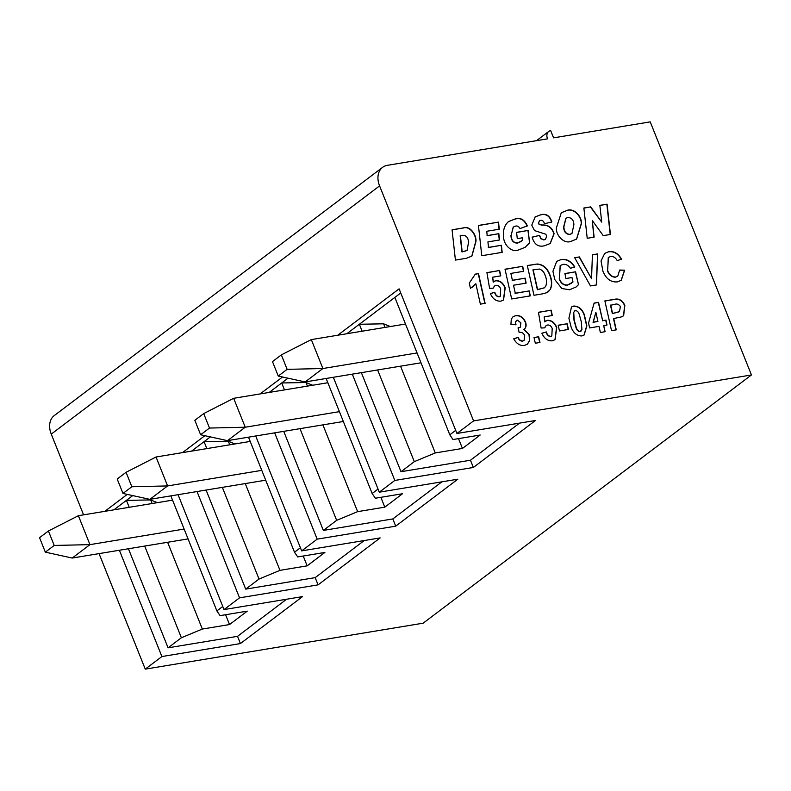 <?xml version="1.0" encoding="UTF-8"?>
<svg xmlns="http://www.w3.org/2000/svg" width="791" height="791" viewBox="0 0 791 791"><rect width="100%" height="100%" fill="white"/><g stroke="black" fill="none" stroke-linecap="round" stroke-linejoin="round"><path stroke-width="1.19" d="M565.911 278.531L564.912 273.557L575.591 271.797L578.498 284.661L576.184 286.925L569.589 289.783L561.798 288.507L554.748 279.51L552.939 271.254L556.716 261.346L561.126 259.557C566.435 258.617 570.993 261.07 574.81 266.923L570.41 268.297C568.284 265.272 565.832 263.967 563.024 264.382L560.275 265.509L559.395 278.748C561.126 283.247 563.874 285.324 567.631 284.968L572.991 282.011L571.982 277.532L565.911 278.531M597.61 253.921L596.503 284.938L590.482 285.937L574.691 257.708L579.398 256.927L591.549 278.64L592.41 254.781L597.61 253.921L596.285 284.978M535.319 343.235L534.024 337.52L538.671 336.758L539.966 342.473L535.319 343.235M544.168 316.865L544.762 321.848L547.303 320.306C551.515 320.157 554.669 322.53 556.745 327.444L555.074 339.665L552.336 340.822C547.728 341.089 544.238 338.548 541.875 333.219L546.314 331.933L546.551 332.556C547.382 334.959 548.806 336.215 550.813 336.333L551.821 335.908L552.207 328.502C551.208 326.021 549.656 324.854 547.54 325.012L546.146 325.595L544.683 327.85L541.123 328.038L538.453 312.277L551.159 310.181L552.306 315.52L544.168 316.865L544.979 321.68L545.691 320.998M544.534 245.754C538.345 247.306 534.212 244.439 532.125 237.152L539.6 235.352L540.817 238.496L544.03 239.821L545.523 239.228L546.719 236.212L545.81 234.225L534.508 230.596L531.76 225.158L535.191 216.863L540.985 214.697C546.304 213.382 549.923 215.814 551.851 221.984L544.386 223.744C543.892 221.342 542.646 220.205 540.658 220.363L539.432 220.837L538.562 223.121L539.254 224.328L541.884 225.02C548.015 224.525 552.088 227.403 554.115 233.661L550.249 243.499L544.534 245.754M508.544 221.549L515.04 218.988C520.429 217.288 524.532 219.591 527.37 225.9L519.994 228.579C518.856 226.483 517.363 225.672 515.505 226.117L513.31 227.037L511.154 235.342C511.391 240.335 513.586 242.877 517.739 242.966L522.574 240.345L522.297 237.814L517.274 238.645L516.582 232.346L528.19 230.428L529.575 242.926L525.175 247.286L518.164 250.104C511.678 252.853 503.343 244.548 503.64 236.687C502.908 230.092 504.539 225.049 508.544 221.549L508.771 221.361M613.697 318.417L616.258 329.857L611.522 330.638L604.868 300.906L614.587 299.295C618.918 298.266 622.329 300.273 624.841 305.296L623.644 315.738L621.162 316.973L613.48 318.585L616.011 329.896M600.369 332.487L599.014 326.386L589.631 327.939L588.563 323.054L594.11 303.082L598.55 302.35L602.633 320.642L605.985 320.088L606.994 325.061L603.741 325.605L605.105 331.706L600.369 332.487M492.635 277.206L493.228 282.189L495.769 280.637C499.981 280.489 503.135 282.871 505.212 287.776L503.541 300.007L500.802 301.153C496.194 301.42 492.704 298.889 490.341 293.55L494.79 292.265L495.018 292.888C495.858 295.3 497.272 296.556 499.279 296.665L500.288 296.249L500.683 288.834C499.675 286.362 498.122 285.195 496.006 285.343L494.612 285.937L493.159 288.191L489.589 288.369L486.92 272.618L499.625 270.512L500.772 275.861L492.635 277.206L493.446 282.021L494.157 281.339M455.418 260.081L452.066 229.795L463.18 227.956C469.547 225.287 476.35 234.225 476.014 241.156L471.901 256.057L466.542 258.242L455.418 260.081M548.727 131.444A8.039 5.794 -127.1 0 0 547.53 138.85L387.452 165.309A20.082 14.495 52.9 0 0 382.567 167.376A20.082 14.495 52.9 0 0 379.581 185.885L473.582 420.901L751.45 374.964L650.222 121.873L553.571 137.852L550.674 130.624A8.039 5.794 -127.1 0 0 548.727 131.444L536.516 140.669M475.846 283.732L470.447 288.389L469.3 283.04L475.312 274.141L478.506 273.607L485.11 303.358L480.374 304.14L475.846 283.732L472.346 287.212M530.257 295.893L511.668 298.968L505.014 269.227L522.713 266.3L523.711 271.273L510.857 273.399L512.39 280.261L525.145 278.155L526.144 283.129L513.497 285.225L515.287 293.224L529.258 290.92L530.257 295.893M581.83 335.948C576.936 335.918 573.386 333.011 571.191 327.237L568.907 318.259L571.478 306.997L573.762 306.048C578.656 306.087 582.196 309.014 584.381 314.808L586.873 325.932L584.134 334.998L581.83 335.948M587.219 238.289L583.867 208.013L590.719 206.876L601.724 222.113L599.865 205.363L607.083 204.167L610.444 234.452L603.226 235.649L592.271 220.491L594.12 237.152L587.219 238.289M481.778 255.72L478.426 225.445L498.508 222.123L499.289 229.202L486.742 231.279L487.216 235.599L498.834 233.681L499.526 239.97L487.918 241.898L488.531 247.395L501.395 245.269L502.176 252.349L481.778 255.72M570.884 241.393C564.418 244.142 555.964 235.876 556.36 227.996L561.294 212.769L567.147 210.376C573.524 207.796 581.84 215.844 581.434 223.596L576.619 239.07L570.884 241.393M559.464 330.945L558.169 325.23L567.157 323.746L568.452 329.461L559.464 330.945M517.344 320.118C515.801 320.869 515.356 322.392 516.009 324.686L510.937 324.399L511.273 319.109L513.052 316.726L515.712 315.639C519.895 315.075 523.148 317.191 525.501 321.996C526.638 325.279 526.153 327.731 524.057 329.353L529.199 334.544L529.634 340.694L527.36 344.243L524.374 345.44C520.023 345.944 516.474 343.729 513.725 338.805L518.115 337.381C519.193 339.804 520.745 341 522.762 340.97L524.097 340.417L524.7 335.681C523.612 333.238 522.011 332.131 519.905 332.349L519.153 332.556L518.174 327.84L520.389 327.128L520.873 322.807L517.344 320.118L516.503 320.513M615.724 277.018L617.741 276.178L619.65 270.047L624.663 270.176L621.271 280.291L617.296 281.903C610.79 282.387 605.995 278.788 602.9 271.105L601.031 260.951L604.749 253.347L608.763 251.676C613.964 250.905 618.236 253.427 621.607 259.24L617.188 260.565C615.457 257.5 613.252 256.155 610.583 256.521L608.408 257.431L607.626 270.532C609.337 274.863 612.036 277.028 615.724 277.018L617.623 276.257M542.349 293.896L533.974 295.28L527.31 265.539L537.218 264.006C543.012 264.392 547.204 267.922 549.814 274.606C552.108 280.232 552.266 285.205 550.279 289.516L546.858 292.68L542.349 293.896M751.45 374.964L423.136 623.189L145.257 669.127L99.053 553.611M281.349 354.882L272.48 361.596L278.264 376.061L287.133 369.348L281.349 354.882L311.318 339.606L322.886 368.527L305.138 381.944L420.99 362.792M400.553 366.174L435.258 452.946L414.306 461.647L377.633 369.961M458.513 438.619L462.438 448.448L435.258 452.946M362.13 331.202L359.351 324.261L383.615 323.816L390.309 326.545M383.615 323.816L385.049 327.415M462.438 448.448L480.186 435.03L453.006 439.529L449.802 434.813L455.695 430.363M203.712 413.584L194.833 420.298L200.617 434.753L209.496 428.05L203.712 413.584L233.671 398.298L245.24 427.229L227.492 440.646L343.353 421.494M322.906 424.876L357.621 511.648L336.659 520.349L299.987 428.663M380.866 497.321L384.802 507.15L357.621 511.648M284.483 389.904L281.705 382.963L305.969 382.518L312.663 385.247M305.969 382.518L307.412 386.117M384.802 507.15L402.55 493.732L375.369 498.231L372.156 493.515L378.049 489.065M126.066 472.286L117.197 479L122.981 493.455L131.85 486.752L126.066 472.286L156.035 457L167.603 485.931L149.855 499.348L265.707 480.196M245.269 483.578L279.974 570.351L259.023 579.052L222.35 487.365M303.22 556.024L307.155 565.852L279.974 570.351M206.846 448.606L204.068 441.665L228.322 441.22L235.026 443.949M228.322 441.22L229.766 444.819M307.155 565.852L324.903 552.434L297.723 556.933L294.509 552.217L300.402 547.768M48.419 530.988L39.55 537.702L45.334 552.158L54.203 545.454L48.419 530.988L78.388 515.702L89.956 544.633L72.208 558.05L188.06 538.898M167.623 542.27L202.328 629.053L181.376 637.754L144.704 546.067M225.583 614.726L229.519 624.554L202.328 629.053M129.2 507.308L126.422 500.367L150.686 499.922L157.379 502.651M150.686 499.922L152.119 503.521M229.519 624.554L247.267 611.136L220.076 615.635L216.872 610.919L222.765 606.47M113.894 509.839L132.73 495.591M128.439 548.756L168.068 647.819L181.376 637.754M473.582 420.901L456.941 433.478L535.467 420.496L473.354 467.461L394.828 480.444L379.294 492.18L457.831 479.198L395.708 526.163L317.181 539.146L301.658 550.882L380.184 537.9L318.071 584.865L239.544 597.848L224.011 609.584L302.538 596.602L240.424 643.567L237.537 636.33L168.068 647.819M237.537 636.33L286.599 599.242M170.856 495.878L216.872 610.919M104.827 511.332L127.242 494.395M240.424 643.567L161.898 656.55L119.382 550.249M224.011 609.584L178.054 494.682M161.898 656.55L145.257 669.127M83.559 514.852L51.257 434.111A20.082 14.495 -127.1 0 1 54.253 415.591L382.567 167.376M239.544 597.848L197.028 491.547M182.474 452.63L204.879 435.693M301.658 550.882L255.701 435.979M317.181 539.146L274.665 432.845M260.12 393.928L282.525 376.991M379.294 492.18L333.337 377.277M394.828 480.444L352.311 374.143M337.757 335.226L399.099 288.853L456.941 433.478M54.203 545.454L89.956 544.633L184.125 529.06M78.388 515.702L172.557 500.139M72.208 558.05L45.334 552.158M361.368 372.65L400.997 471.713L414.306 461.647M346.824 333.733L400.74 292.967M473.354 467.461L470.467 460.233L400.997 471.713M470.467 460.233L519.529 423.136M394.847 297.426L449.802 434.813M283.732 431.352L323.351 530.415L336.659 520.349M269.177 392.435L288.013 378.197M395.708 526.163L392.82 518.936L323.351 530.415M392.82 518.936L441.882 481.838M326.139 378.474L372.156 493.515M206.085 490.054L245.714 589.117L259.023 579.052M191.531 451.137L210.366 436.889M318.071 584.865L315.174 577.638L245.714 589.117M315.174 577.638L364.246 540.54M248.503 437.176L294.509 552.217M131.85 486.752L167.603 485.931L261.772 470.358M156.035 457L250.203 441.437M209.496 428.05L245.24 427.229L339.418 411.656M233.671 398.298L327.85 382.735M287.133 369.348L322.886 368.527L417.055 352.954M311.318 339.606L405.486 324.033M149.855 499.348L122.981 493.455M227.492 440.646L200.617 434.753M305.138 381.944L278.264 376.061M452.076 229.924L463.18 227.956M462.962 228.124C469.33 225.455 476.133 234.393 475.786 241.324L476.014 241.156M475.786 241.324L471.792 256.136M463.763 251.627L467.076 250.391L468.499 242.59C468.381 237.626 466.295 235.204 462.231 235.322L460.154 235.797L461.944 251.924L466.967 250.47M461.944 251.924L463.991 251.459M460.382 235.629L462.171 251.756M475.272 274.279L478.506 273.607M478.278 273.775L484.863 303.398M490.38 293.649L494.79 292.265M494.8 293.056C495.631 295.468 497.055 296.724 499.062 296.833L499.279 296.665M499.062 296.833L500.179 296.328M494.504 286.026L492.991 288.201M486.949 272.737L499.625 270.512M499.408 270.68L500.525 275.901M494.049 281.418L495.769 280.637M495.542 280.805C499.764 280.657 502.908 283.04 504.984 287.944L505.212 287.776M504.984 287.944L503.432 300.086M505.034 269.355L522.713 266.3M522.485 266.468L523.464 271.323M512.39 280.261L510.857 273.399M512.173 280.429L525.145 278.155M524.917 278.323L525.896 283.168M515.287 293.224L513.497 285.225M515.07 293.392L529.258 290.92M529.031 291.088L530.01 295.933M594.071 303.22L598.55 302.35M598.322 302.508L602.633 320.642M602.416 320.81L605.985 320.088M605.758 320.256L606.746 325.101M604.848 331.745L603.741 325.605M595.86 312.277L593.062 322.362L597.907 321.423L595.86 312.277L593.28 322.194L597.907 321.423M571.359 307.086L573.762 306.048M573.534 306.216C578.439 306.255 581.978 309.182 584.163 314.976L584.381 314.808M584.163 314.976L586.645 326.011L584.025 335.077M575.116 310.695L573.505 312.494L573.999 320.236L576.085 327.8C576.777 330.114 578.073 331.399 579.971 331.637L580.94 331.192M574.444 310.952L575.344 310.527L573.722 312.326L574.217 320.068L576.303 327.632C577.005 329.946 578.3 331.231 580.198 331.469L580.831 331.281M579.971 331.637L581.929 329.639L581.256 321.571L579.2 314.235C578.488 311.98 577.203 310.744 575.344 310.527M604.897 301.035L614.36 299.463C618.691 298.434 622.112 300.432 624.613 305.464L624.841 305.296M624.613 305.464L623.526 315.817M610.711 305.079L612.59 313.463L619.472 311.644L620.401 306.601C618.73 304.169 616.733 303.457 614.429 304.466L610.494 305.247L612.363 313.632L619.353 311.723M583.877 208.142L590.719 206.876M590.491 207.044L601.724 222.113M599.885 205.492L607.083 204.167M606.865 204.335L610.207 234.492M593.883 237.191L592.271 220.491M516.592 232.475L528.19 230.428M527.963 230.596L529.575 242.926M529.347 243.094L525.066 247.365M508.316 221.707L515.04 218.988M514.822 219.156C520.201 217.456 524.314 219.76 527.142 226.068M513.201 227.126L511.154 235.342M510.937 235.51C511.164 240.494 513.359 243.045 517.522 243.134L517.739 242.966M517.522 243.134L521.338 241.364M478.436 225.573L498.508 222.123M498.29 222.291L499.052 229.242M487.216 235.599L486.742 231.279M486.999 235.767L498.834 233.681M498.607 233.849L499.289 240.009M488.531 247.395L487.918 241.898M488.304 247.563L501.395 245.269M501.178 245.437L501.939 252.388M532.155 237.26L539.6 235.352M539.373 235.52L540.817 238.496M540.599 238.664L544.03 239.821M543.812 239.989L545.404 239.307M535.082 216.942L540.985 214.697M540.767 214.865C546.077 213.55 549.705 215.983 551.634 222.152M539.333 220.926L538.562 223.121M538.345 223.289L539.254 224.328M539.037 224.496L541.884 225.02M541.667 225.188C547.797 224.693 551.871 227.571 553.888 233.829L554.115 233.661M553.888 233.829L550.14 243.579M561.185 212.848L567.147 210.376M566.929 210.544C573.297 207.964 581.612 216.012 581.217 223.764L581.434 223.596M581.217 223.764L576.51 239.149M565.842 218.365L563.667 226.918C563.785 231.595 565.773 234.136 569.639 234.522L571.853 233.572M567.908 217.456L565.951 218.276L563.884 226.75C564.003 231.427 565.99 233.968 569.856 234.354L571.972 233.493L573.89 224.684C573.693 220.125 571.705 217.723 567.908 217.456M541.914 333.308L546.314 331.933M546.334 332.724C547.164 335.127 548.588 336.383 550.595 336.491L550.813 336.333M550.595 336.491L551.713 335.987M546.037 325.684L544.524 327.86M538.483 312.405L551.159 310.181M550.941 310.349L552.059 315.569M545.582 321.087L547.303 320.306M547.075 320.474C551.297 320.315 554.442 322.698 556.518 327.612L556.745 327.444M556.518 327.612L554.966 339.744M558.199 325.358L567.157 323.746M566.929 323.915L568.195 329.501M534.054 337.648L538.671 336.758M538.444 336.926L539.719 342.513M513.774 338.884L518.115 337.381M517.897 337.549C518.975 339.972 520.518 341.168 522.544 341.139L522.762 340.97M522.544 341.139L523.978 340.506M517.957 328.008L518.678 327.8M518.451 327.968L520.28 327.207M517.116 320.286C515.574 321.037 515.129 322.56 515.791 324.854M512.944 316.805L515.712 315.639M515.495 315.807C519.667 315.243 522.93 317.359 525.273 322.164L525.501 321.996M525.273 322.164C526.41 325.447 525.936 327.899 523.84 329.521L524.057 329.353M523.84 329.521L529.199 334.544M528.981 334.712L529.634 340.694M529.406 340.862L527.241 344.322M574.76 257.826L579.398 256.927M579.18 257.095L591.549 278.64M592.41 254.91L597.393 254.089M619.669 270.215L624.663 270.176M624.435 270.344L621.162 280.37M604.64 253.436L608.763 251.676M608.546 251.845C613.737 251.073 618.018 253.595 621.39 259.408M608.289 257.52L607.626 270.532M607.409 270.7C609.11 275.031 611.809 277.196 615.507 277.186M564.942 273.686L575.591 271.797M575.373 271.966L578.498 284.661M578.27 284.829L576.075 287.014M556.597 261.425L561.126 259.557M560.898 259.725C566.208 258.786 570.776 261.238 574.582 267.091M560.166 265.598L559.395 278.748M559.178 278.916C560.908 283.415 563.647 285.492 567.414 285.136L567.631 284.968M567.414 285.136L571.705 283.168M527.34 265.667L537.218 264.006M536.99 264.174C542.784 264.56 546.986 268.09 549.587 274.774L549.814 274.606M549.587 274.774C551.891 280.4 552.039 285.373 550.052 289.684L550.279 289.516M550.052 289.684L548.143 291.899M533.154 269.711L537.593 289.536L544.455 287.776L545.721 286.174C546.986 282.921 546.779 279.253 545.088 275.179C544.06 272.074 542.181 270.028 539.442 269.049L532.936 269.879L537.376 289.704L544.346 287.855M379.581 185.885L51.257 434.111"/></g></svg>
